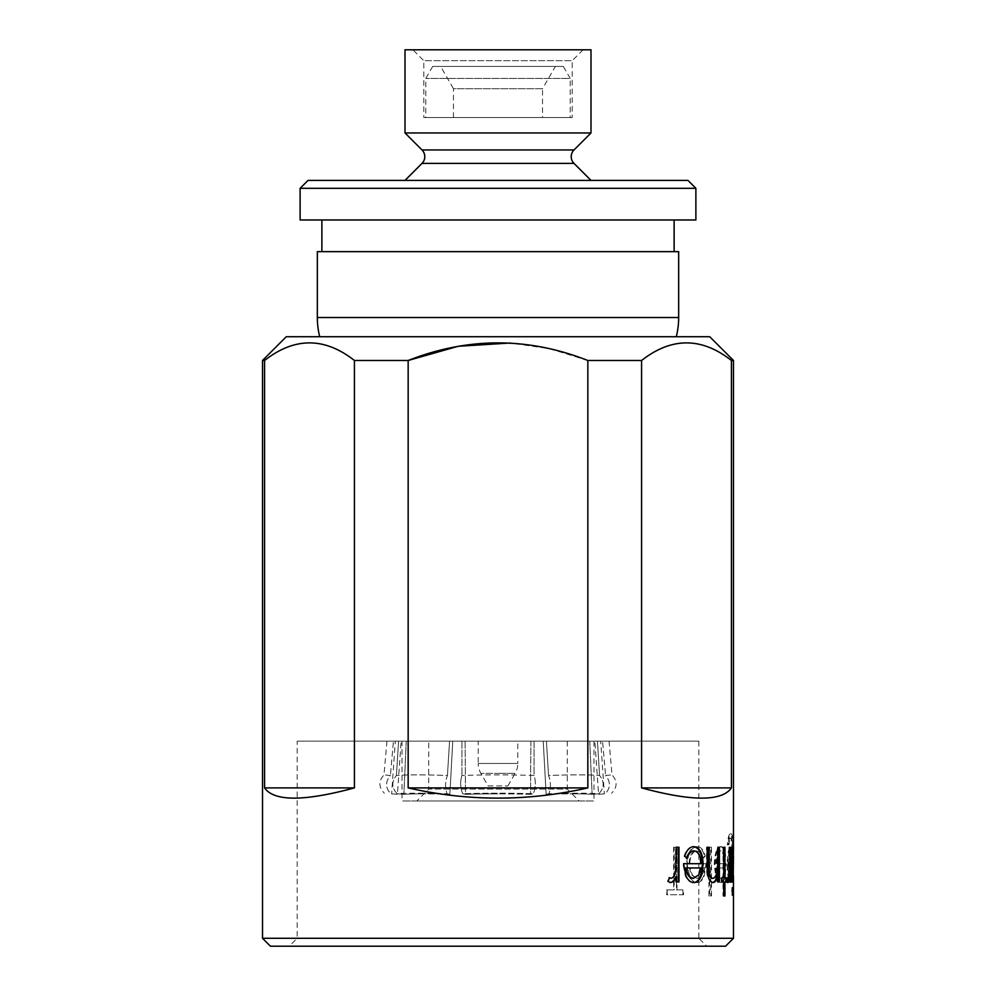 <?xml version="1.0" encoding="UTF-8"?>
<svg xmlns="http://www.w3.org/2000/svg" width="996" height="996" viewBox="0 0 996 996"><rect width="100%" height="100%" fill="white"/><g stroke="black" fill="none" stroke-linecap="round" stroke-linejoin="round"><path stroke-width="0.75" stroke-dasharray="4.98 3.74" d="M488.102 785.919L507.898 785.919L488.102 785.919L480.869 773.369L498 773.369L480.869 773.369A19.783 19.783 0 0 1 478.217 763.471L498 763.471L478.217 763.471L478.217 741.161L517.783 741.161L478.217 741.161M507.898 785.919L515.131 773.369L498 773.369L515.131 773.369A19.783 19.783 0 0 0 517.783 763.471L498 763.471L517.783 763.471L517.783 741.161M563.3 66.421L432.7 66.421L563.3 66.421L570.222 78.423L425.778 78.423L570.222 78.423L570.222 117.553L425.778 117.553L570.222 117.553M432.7 66.421L425.778 78.423L425.778 117.553M542.521 117.553L453.479 117.553L542.521 117.553L542.521 88.706L453.479 88.706L440.618 66.421L555.382 66.421L440.618 66.421M453.479 117.553L453.479 88.706L542.521 88.706L555.382 66.421M530.893 741.161L530.507 794.335A94.583 8.292 0 0 0 498 793.837A94.583 8.292 0 0 1 530.507 794.335L533.308 793.737L530.507 794.335L530.893 741.161L498 741.161L534.068 741.161L461.932 741.161L534.068 741.161L534.068 775.461C535.985 781.686 535.724 787.786 533.308 793.737C535.724 787.811 535.985 781.711 534.068 775.461A103.883 9.101 180 0 0 461.932 775.461A103.883 9.101 180 0 1 534.068 775.461L534.068 741.161L530.893 741.161M452.769 741.161L449.856 794.335A94.583 5.864 3.6 0 0 422.802 793.837A94.583 5.864 3.6 0 1 449.856 794.335L447.067 793.737L449.856 794.335L452.769 741.161L398.562 741.161L449.57 741.161L447.441 775.461C445.125 781.686 445 787.786 447.067 793.737C445 787.811 445.125 781.711 447.441 775.461A103.883 6.437 -176.4 0 0 396.433 775.461A103.883 6.437 -176.4 0 1 447.441 775.461L449.57 741.161L452.769 741.161M391.652 793.837L397.392 794.335L401.151 741.161L397.392 794.335L390.656 793.737C385.328 787.811 385.24 781.711 390.42 775.461L383.983 774.888L390.42 775.461C385.253 781.686 385.328 787.786 390.656 793.737L397.392 794.335L391.652 793.837L395.3 741.161L401.151 741.161L395.3 741.161M406.256 741.161L403.878 794.335L397.13 793.737C391.652 787.811 391.416 781.711 396.433 775.461C391.416 781.686 391.652 787.786 397.13 793.737A101.903 6.312 -176.4 0 1 447.067 793.737A101.903 6.312 -176.4 0 0 397.13 793.737L403.878 794.335A94.583 5.864 3.6 0 1 422.802 793.837A94.583 5.864 3.6 0 0 403.878 794.335L406.256 741.161L425.379 741.161L398.562 741.161L396.433 775.461L398.562 741.161L406.256 741.161M465.107 741.161L465.493 794.335L462.692 793.737C460.276 787.811 460.015 781.711 461.932 775.461C460.015 781.686 460.276 787.786 462.692 793.737A101.903 8.927 180 0 1 533.308 793.737A101.903 8.927 180 0 0 462.692 793.737L465.493 794.335A94.583 8.292 0 0 1 498 793.837A94.583 8.292 0 0 0 465.493 794.335L465.107 741.161L498 741.161L461.932 741.161L461.932 775.461L461.932 741.161L465.107 741.161M543.231 741.161L546.144 794.335A94.583 5.864 -3.6 0 1 573.198 793.837A94.583 5.864 -3.6 0 0 546.144 794.335L548.933 793.737L546.144 794.335L543.231 741.161L597.438 741.161L546.431 741.161L548.559 775.461C550.875 781.686 551 787.786 548.933 793.737C551 787.811 550.875 781.711 548.559 775.461A103.883 6.437 176.4 0 1 599.567 775.461A103.883 6.437 176.4 0 0 548.559 775.461L546.431 741.161L543.231 741.161M604.348 793.837L598.608 794.335L594.849 741.161L598.608 794.335L605.344 793.737C610.673 787.811 610.76 781.711 605.58 775.461L612.017 774.888L605.58 775.461C610.747 781.686 610.673 787.786 605.344 793.737L598.608 794.335L604.348 793.837L600.7 741.161L594.849 741.161L600.7 741.161M589.744 741.161L592.122 794.335L598.87 793.737C604.348 787.811 604.584 781.711 599.567 775.461C604.584 781.686 604.348 787.786 598.87 793.737A101.903 6.312 176.4 0 0 548.933 793.737A101.903 6.312 176.4 0 1 598.87 793.737L592.122 794.335A94.583 5.864 -3.6 0 0 573.198 793.837A94.583 5.864 -3.6 0 1 592.122 794.335L589.744 741.161L570.621 741.161L597.438 741.161L599.567 775.461L597.438 741.161L589.744 741.161M402.023 741.161L593.977 741.161L402.023 741.161L402.023 800.958L593.977 800.958L402.023 800.958M593.977 741.161L593.977 800.958M428.741 741.161L567.259 741.161L428.741 741.161L428.741 789.081L567.259 789.081L579.137 800.958L416.863 800.958L579.137 800.958M567.259 741.161L567.259 789.081L428.741 789.081L416.863 800.958M733.479 872.77L733.479 856.572M732.683 850.397L732.683 878.783M732.683 850.908L732.683 856.572L732.421 850.908M732.421 878.31L732.683 856.572M732.683 872.77L732.683 878.31M297.157 741.161L698.843 741.161L297.157 741.161L297.157 938.282L698.843 938.282L706.762 946.2L289.238 946.2L706.762 946.2M698.843 741.161L698.843 938.282L297.157 938.282L289.238 946.2M583.083 49.8L572.202 60.681L572.202 117.553L423.798 117.553L423.798 60.681L572.202 60.681L423.798 60.681L412.917 49.8L583.083 49.8L412.917 49.8M674.118 219.979L321.882 219.979L674.118 219.979M674.118 251.639L321.882 251.639L674.118 251.639M591.002 180.401L404.999 180.401L591.002 180.401M423.798 117.553L572.202 117.553M676.296 336.723L319.704 336.723L676.296 336.723M286.263 336.723L709.737 336.723M404.999 49.8L591.002 49.8M404.999 132.954L591.002 132.954M687.962 180.401L308.038 180.401M300.12 188.319L695.88 188.319M300.12 219.979L695.88 219.979M317.338 251.639L678.662 251.639M270.439 946.2L725.561 946.2M262.521 938.282L733.479 938.282M262.521 360.477L264.575 360.477L264.575 787.898C274.074 801.531 304.017 801.531 354.414 787.898L354.414 360.477L408.161 360.477L408.161 787.898C468.058 801.531 527.942 801.531 587.839 787.898L587.839 360.477L641.586 360.477L641.586 787.898C691.983 801.531 721.926 801.531 731.425 787.898L731.425 360.477L733.479 360.477M733.454 853.485L733.454 875.783M732.645 881.97L732.882 843.774C732.72 837.014 732.147 833.702 731.151 833.864C729.869 833.677 728.823 837.325 728.014 844.82L728.885 844.82C729.508 840.138 730.242 837.91 731.101 838.122C732.247 838.221 732.757 842.877 732.645 852.115L732.645 853.908C732.371 849.551 731.848 847.335 731.076 847.26C729.309 848.169 728.25 853.995 727.877 864.727C728.25 875.546 729.321 881.497 731.101 882.568C731.861 882.568 732.371 880.34 732.645 875.895L732.645 881.97L731.861 881.97L732.085 843.774C731.936 837.001 731.363 833.702 730.367 833.864C729.097 833.677 728.051 837.337 727.242 844.82L728.113 844.82C728.723 840.138 729.458 837.91 730.317 838.122C731.45 838.221 731.973 842.89 731.861 852.115L731.861 853.908C731.587 849.551 731.064 847.335 730.292 847.26C728.537 848.181 727.466 854.008 727.105 864.727C727.478 875.546 728.549 881.497 730.317 882.568C731.076 882.568 731.587 880.34 731.861 875.895L731.861 881.97M726.184 863.694L716.56 863.694C716.871 855.85 718.34 851.592 720.955 850.908C722.723 850.982 723.98 853.423 724.739 858.216L725.723 856.236C724.901 849.887 723.37 846.7 721.129 846.65C717.444 847.559 715.389 853.51 714.941 864.516L716.46 876.107C717.767 880.427 719.336 882.593 721.154 882.568C722.972 882.581 724.316 880.302 725.225 875.745L726.184 863.694L725.424 863.694L724.466 875.745C723.557 880.302 722.212 882.581 720.407 882.568C718.589 882.593 717.033 880.427 715.726 876.107L714.207 864.516C714.655 853.522 716.709 847.559 720.369 846.65C722.61 846.7 724.142 849.899 724.963 856.236L725.723 856.236M711.48 847.26L709.65 847.26L709.65 895.964L711.48 895.964L711.48 847.26L710.758 847.26L710.758 895.964L711.48 895.964M706.052 863.694L689.755 863.694C690.191 855.85 692.544 851.592 696.827 850.908C699.79 850.982 701.981 853.423 703.375 858.216L705.193 856.236C703.599 849.887 700.91 846.7 697.1 846.65C691.124 847.559 687.85 853.51 687.252 864.516L689.593 876.107C691.622 880.427 694.15 882.593 697.163 882.568C700.213 882.581 702.578 880.302 704.259 875.745L706.052 863.694L705.355 863.694L703.574 875.745C701.894 880.302 699.528 882.581 696.49 882.568C693.49 882.593 690.975 880.427 688.958 876.107L686.605 864.516C687.203 853.522 690.477 847.559 696.441 846.65C700.225 846.7 702.915 849.899 704.496 856.236L705.193 856.236M677.006 889.876L677.006 847.26L674.217 847.26L674.217 889.876L667.183 889.876L667.183 894.757L683.555 894.757L683.555 889.876L676.409 889.876L677.006 847.26M731.425 360.477C701.433 337.034 671.491 337.034 641.586 360.477M587.839 360.477L549.58 348.687L510.213 343.01M354.414 360.477C324.422 337.034 294.467 337.034 264.575 360.477M587.839 787.898L408.161 787.898M354.414 787.898L264.575 787.898M731.425 787.898L641.586 787.898M676.409 847.26L674.217 847.26M676.409 889.876L683.555 889.876M667.183 889.876L666.61 894.757L683.555 894.757M682.932 894.757L682.932 889.876M666.61 889.876L674.217 889.876M673.62 847.26L673.62 889.876M697.1 846.65L696.441 846.65M687.252 864.516L686.605 864.516M689.593 876.107L688.958 876.107M697.163 882.568L696.49 882.568M704.259 875.745L703.574 875.745M689.755 863.694L705.355 863.694M689.108 863.694C689.543 855.85 691.896 851.58 696.154 850.908C699.117 850.982 701.284 853.423 702.678 858.216L704.496 856.236M696.827 850.908L696.154 850.908M703.375 858.216L702.678 858.216M696.602 878.31L691.722 875.061L689.369 867.964L703.338 867.964C702.479 874.588 700.238 878.036 696.602 878.31L692.369 875.061L690.016 867.964L704.023 867.964C703.176 874.588 700.935 878.036 697.275 878.31M691.722 875.061L692.369 875.061M689.369 867.964L690.016 867.964M703.338 867.964L704.023 867.964M709.65 847.26L710.758 847.26M708.94 847.26L708.94 895.964L710.758 895.964M709.65 895.964L708.94 895.964M721.129 846.65L720.369 846.65M714.941 864.516L714.207 864.516M716.46 876.107L715.726 876.107M721.154 882.568L720.407 882.568M725.225 875.745L724.466 875.745M716.56 863.694L725.424 863.694M715.825 863.694C716.136 855.85 717.593 851.58 720.208 850.908C721.963 850.982 723.221 853.423 723.968 858.216L724.963 856.236M720.955 850.908L720.208 850.908M724.739 858.216L723.968 858.216M720.482 878.31L717.481 875.061L715.987 867.964L724.329 867.964C723.893 874.588 722.61 878.036 720.482 878.31L718.216 875.061L716.722 867.964L725.1 867.964C724.665 874.588 723.37 878.036 721.229 878.31M717.481 875.061L718.216 875.061M715.987 867.964L716.722 867.964M724.329 867.964L725.1 867.964M731.338 847.26L731.338 853.261L732.421 846.65L732.67 848.555M732.122 853.261L731.338 853.261M733.218 846.65L732.421 846.65M733.38 864.702L732.583 864.702M732.67 880.663L732.421 882.568L731.338 875.546L730.84 881.97L730.84 847.26M733.205 882.568L732.421 882.568M732.122 875.546L731.338 875.546M731.624 856.012L731.624 873.119M731.848 875.546L732.371 878.273M732.346 850.995L731.898 853.261M732.67 864.665L733.467 864.665M731.338 864.54L732.122 864.54M733.317 891.408L732.521 891.408L732.633 887.448L732.521 891.408M733.43 887.448L732.633 887.448M733.479 891.408L732.683 891.408M733.43 895.354L732.633 895.354M732.433 891.408L731.637 891.408L731.985 887.448L731.985 895.354L731.637 891.408M732.77 887.448L731.985 887.448M733.044 891.408L732.259 891.408M732.77 895.354L731.985 895.354M732.969 881.97L732.172 881.97M732.882 843.774L732.085 843.774M731.151 833.864L730.367 833.864M728.014 844.82L727.242 844.82M728.885 844.82L728.113 844.82M731.101 838.122L730.317 838.122M732.645 853.908L731.861 853.908M731.076 847.26L730.292 847.26M727.877 864.727L727.105 864.727M731.101 882.568L730.317 882.568M732.645 875.895L731.861 875.895M727.989 864.553C728.225 856.286 729.01 851.941 730.329 851.518C731.388 851.941 731.898 856.361 731.861 864.802C731.886 873.094 731.388 877.601 730.354 878.31C729.035 877.613 728.238 873.031 727.989 864.553L728.761 864.553C729.01 856.274 729.782 851.929 731.114 851.518C732.172 851.916 732.683 856.336 732.645 864.802C732.683 873.106 732.185 877.601 731.139 878.31C729.807 877.613 729.022 873.031 728.761 864.553M730.329 851.518L731.114 851.518M731.861 864.802L732.645 864.802M730.354 878.31L731.139 878.31M729.632 876.854L729.682 881.97L728.91 881.97L728.898 876.99M729.682 876.854L728.91 876.854M727.665 882.319L726.433 881.385L726.956 877.688L727.416 878.31C728.188 877.588 728.636 875.098 728.773 870.84L728.91 847.26L729.682 847.26L728.91 847.26M728.026 882.568L727.254 882.568M727.205 881.385L726.433 881.385M727.727 877.688L726.956 877.688M728.201 878.31L727.416 878.31M729.545 870.84L728.773 870.84M729.632 847.26L729.632 867.852M729.632 881.97L728.91 881.97M722.996 895.964L723.756 895.964L722.996 895.964L722.996 881.97L723.756 881.97M721.204 881.97L721.951 881.97L721.204 881.97L721.204 877.7L721.951 877.7L721.204 877.7M723.756 877.7L722.996 877.7L722.996 847.26L723.756 847.26L722.996 847.26M724.939 847.26L724.167 847.26M726.482 877.7L724.167 877.7M726.482 881.97L724.167 881.97M724.939 895.964L724.167 895.964M717.157 881.97L717.892 881.97L717.157 881.97L717.157 875.708M712.476 882.543L712.103 882.568C708.044 881.099 706.164 875.235 706.488 864.989L706.488 847.26L707.185 847.26L706.488 847.26M712.825 882.568L712.103 882.568M709.115 847.26L708.405 847.26M712.401 878.31C714.767 877.899 716.273 874.837 716.921 869.122L717.157 847.26L717.892 847.26L717.157 847.26M717.655 869.122L716.921 869.122M719.386 847.26L718.639 847.26M719.386 881.97L718.639 881.97M684.675 856.236L684.053 856.236C686.194 849.899 689.294 846.7 693.353 846.65L693.664 846.662M694.013 846.65L693.353 846.65M693.59 882.556L693.291 882.568C690.079 882.581 687.389 880.302 685.236 875.745L682.932 863.694M693.951 882.568L693.291 882.568M685.858 875.745L685.236 875.745M701.01 863.694L700.325 863.694C700.063 855.85 697.835 851.58 693.639 850.908M686.493 857.805L684.053 856.236M686.966 858.216L686.331 858.216M693.166 878.31L697.984 875.061L700.101 867.964L685.522 867.964M697.984 875.061L698.657 875.061M700.101 867.964L700.786 867.964M675.624 881.97L675.624 876.854M670.32 882.543L667.457 881.385L669.063 877.688L670.532 878.31C673.059 877.588 674.591 875.098 675.126 870.84L675.624 847.26M594.849 741.161L602.555 741.161C611.171 741.161 611.171 741.161 602.555 741.161C611.171 741.161 611.171 741.161 602.555 741.161L605.58 775.461L602.555 741.161L594.849 741.161M401.151 741.161L393.445 741.161C384.83 741.161 384.83 741.161 393.445 741.161C384.83 741.161 384.83 741.161 393.445 741.161L390.42 775.461L393.445 741.161L401.151 741.161M422.005 163.394L573.995 163.394M422.005 149.96L573.995 149.96M317.338 317.525L678.662 317.525M732.969 854.419L732.172 854.419M732.645 852.115L731.861 852.115M729.682 858.926L728.91 858.926M707.185 864.989L706.488 864.989M717.892 859.809L717.157 859.809M609.042 741.161L612.017 774.888C617.582 781.113 617.445 787.214 611.631 793.19M386.958 741.161L383.983 774.888C378.418 781.113 378.555 787.214 384.369 793.19"/><path stroke-width="1.49" d="M573.995 149.96A9.499 9.499 0 0 0 573.995 163.394L422.005 163.394A9.499 9.499 0 0 0 422.005 149.96L404.999 132.954L591.002 132.954L573.995 149.96L422.005 149.96M732.346 850.995L733.205 850.908L733.479 856.572L733.205 878.31L732.371 878.273M732.67 848.555L732.683 850.908M732.683 878.31L732.67 880.663M731.425 360.477L731.425 787.898C721.926 801.531 691.983 801.531 641.586 787.898L641.586 360.477C671.578 337.034 701.533 337.034 731.425 360.477L733.479 360.477L709.737 336.723L286.263 336.723L262.521 360.477L262.521 938.282L733.479 938.282L733.479 878.783L733.205 882.568L732.122 875.546L731.624 881.97L731.624 847.26L732.122 853.261L733.218 846.65L733.454 853.485M264.575 360.477C294.567 337.034 324.509 337.034 354.414 360.477L354.414 787.898C304.017 801.531 274.074 801.531 264.575 787.898L264.575 360.477L262.521 360.477M510.213 343.01L458.16 346.284L408.161 360.477C468.108 337.034 528.005 337.034 587.839 360.477L587.839 787.898C527.942 801.531 468.058 801.531 408.161 787.898L408.161 360.477L354.414 360.477M641.586 360.477L587.839 360.477M733.43 895.354L733.43 887.448L733.43 895.354M732.77 895.354L732.77 887.448L732.77 895.354M730.404 881.97L729.682 881.97L729.682 876.854C729.358 880.327 728.811 882.232 728.026 882.568L727.205 881.385L727.727 877.688L728.201 878.31C728.96 877.601 729.421 875.098 729.545 870.84L729.682 847.26L730.404 847.26L730.404 881.97L729.682 881.97M724.939 877.7L726.482 877.7L726.482 881.97L724.939 881.97L724.939 895.964L723.756 895.964L723.756 881.97L721.951 881.97L721.951 877.7L723.756 877.7L723.756 847.26L724.939 847.26L724.939 877.7L724.167 877.7L723.756 847.26M719.386 881.97L717.892 881.97L717.892 875.708C716.734 880.215 715.041 882.493 712.825 882.568C708.754 881.111 706.874 875.247 707.185 864.989L707.185 847.26L709.115 847.26L709.339 871.475C709.874 876.032 711.144 878.31 713.124 878.31C715.502 877.887 717.02 874.824 717.655 869.122L717.892 847.26L719.386 847.26L719.386 881.97M686.966 858.216L684.675 856.236C686.829 849.887 689.942 846.7 694.013 846.65C699.827 847.559 702.865 853.51 703.139 864.516L701.147 876.107C699.429 880.427 697.026 882.593 693.951 882.568C690.726 882.581 688.024 880.302 685.858 875.745L683.555 863.694L701.01 863.694C700.748 855.85 698.507 851.592 694.299 850.908C691.174 850.982 688.722 853.423 686.966 858.216M678.973 881.97L676.222 881.97L676.222 876.854C674.989 880.327 673.109 882.232 670.569 882.568L668.017 881.385L669.636 877.688L671.117 878.31C673.657 877.601 675.188 875.098 675.724 870.84L676.222 847.26L678.973 847.26L678.973 881.97M733.479 360.477L733.479 850.397M733.479 938.282L725.561 946.2L270.439 946.2L262.521 938.282M300.12 188.319L308.038 180.401L687.962 180.401L695.88 188.319L300.12 188.319L300.12 219.979L695.88 219.979L695.88 188.319M676.296 336.723A79.157 79.157 0 0 0 678.662 317.525L678.662 251.639L317.338 251.639L317.338 317.525A79.157 79.157 0 0 0 319.704 336.723M321.882 219.979L321.882 251.639M674.118 219.979L674.118 251.639M422.005 163.394L404.999 180.401M573.995 163.394L591.002 180.401M591.002 132.954L591.002 49.8L404.999 49.8L404.999 132.954M733.454 875.783L733.479 878.783M408.161 787.898L587.839 787.898M641.586 787.898L731.425 787.898M264.575 787.898L354.414 787.898M732.122 853.261L731.338 853.261M732.122 875.546L731.338 875.546M731.624 873.119L731.848 875.546M731.898 853.261L731.624 856.012M731.338 864.54L732.122 864.54L733.205 878.31M733.205 850.908L732.122 864.54M733.479 891.408L732.683 891.408M733.044 891.408L732.259 891.408M729.682 876.854L728.91 876.854C728.586 880.327 728.026 882.232 727.254 882.568M728.201 878.31L727.416 878.31M730.404 847.26L729.682 847.26M729.632 867.852L729.632 876.854M722.996 881.97L721.951 881.97M722.996 877.7L721.951 877.7M725.711 877.7L725.711 881.97M724.939 881.97L724.167 881.97L723.756 895.964M717.892 875.708L717.157 875.708C716 880.215 714.319 882.493 712.103 882.568M709.115 863.582L708.405 863.582L708.405 847.26L707.185 847.26M708.405 863.582L708.617 871.475C709.164 876.032 710.422 878.31 712.401 878.31L713.124 878.31M709.339 871.475L708.617 871.475M717.892 881.97L718.639 881.97L718.639 847.26L717.892 847.26M693.353 846.65C699.155 847.559 702.18 853.522 702.454 864.516L700.462 876.107C698.756 880.427 696.366 882.593 693.291 882.568M703.139 864.516L702.454 864.516M701.147 876.107L700.462 876.107M700.325 863.694L683.555 863.694M694.299 850.908L693.639 850.908C690.527 850.982 688.087 853.423 686.331 858.216M686.157 867.964L685.522 867.964C686.692 874.588 689.244 878.036 693.166 878.31L698.657 875.061L700.786 867.964L686.157 867.964C687.327 874.588 689.879 878.036 693.826 878.31M676.222 876.854L675.624 876.854C674.392 880.327 672.512 882.232 669.984 882.568M669.063 877.688L671.117 878.31M676.222 881.97L678.363 881.97L678.363 847.26L676.222 847.26M678.662 317.525L317.338 317.525"/></g></svg>
